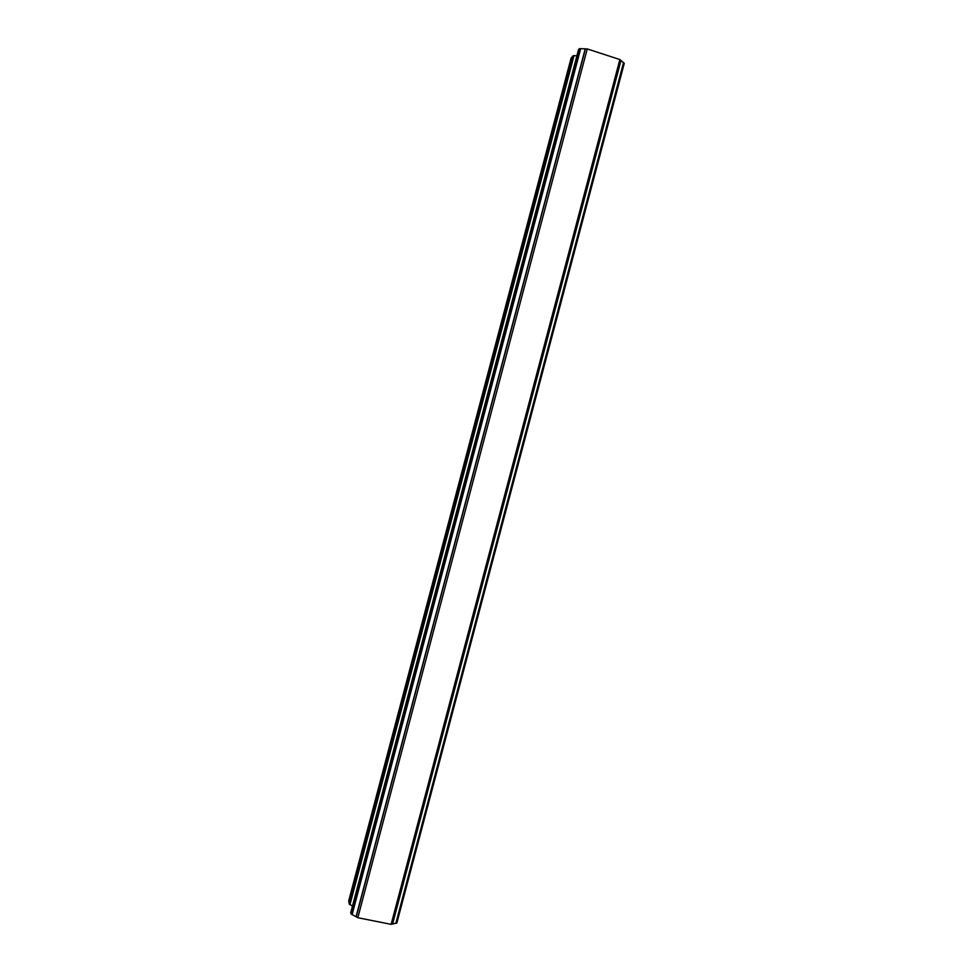 <?xml version="1.0" encoding="UTF-8"?>
<svg xmlns="http://www.w3.org/2000/svg" width="973" height="973" viewBox="0 0 973 973"><rect width="100%" height="100%" fill="white"/><g stroke="black" fill="none" stroke-linecap="round" stroke-linejoin="round"><path stroke-width="1.46" d="M349.271 904.075L348.723 900.864L571.115 58.064L573.133 55.753L349.271 904.075L352.481 906.106M576.94 55.656L573.133 55.753M350.779 912.613L351.265 914.134L357.833 917.721L391.134 924.35L396.838 923.024L624.265 63.342L619.862 59.548L587.23 48.918L579.713 48.65L578.546 49.635M580.115 48.662L351.618 914.328M580.65 48.747L352.129 914.523M585.199 48.881L356.069 916.724M585.381 48.857L356.227 916.834M587.23 48.918L357.833 917.721M619.862 59.548L391.134 924.35M620.908 60.435L392.484 924.058M620.981 60.533L392.593 923.997M623.511 62.71L395.865 923.243M623.912 62.929L396.327 923.243M574.034 55.558L349.939 904.72M350.742 912.662L578.546 49.587L350.742 912.723M579.251 48.759L350.925 913.805M579.713 48.65L351.265 914.134M624.143 63.123L396.619 923.17M624.265 63.342L396.838 923.024"/></g></svg>
